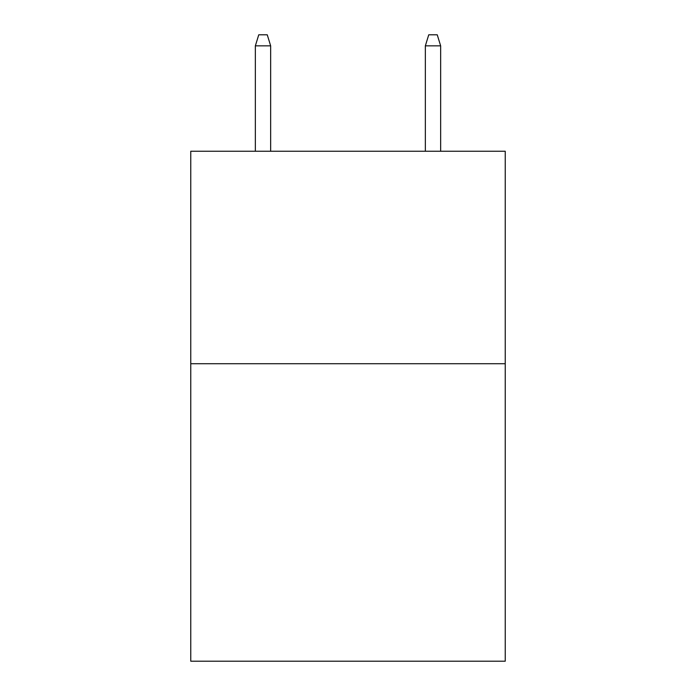 <?xml version="1.0" encoding="UTF-8"?>
<svg xmlns="http://www.w3.org/2000/svg" width="696" height="696" viewBox="0 0 696 696"><rect width="100%" height="100%" fill="white"/><g stroke="black" fill="none" stroke-linecap="round" stroke-linejoin="round"><path stroke-width="1.04" d="M505.235 363.721L505.235 661.2L190.765 661.2L190.765 151.241L505.235 151.241L505.235 363.721L190.765 363.721M270.657 151.241L270.657 45.849L255.354 45.849L255.354 151.241M255.354 45.849L258.755 34.8L267.255 34.8L270.657 45.849M425.343 45.849L428.745 34.8L437.245 34.8L440.646 45.849L425.343 45.849L425.343 151.241M440.646 45.849L440.646 151.241"/></g></svg>
